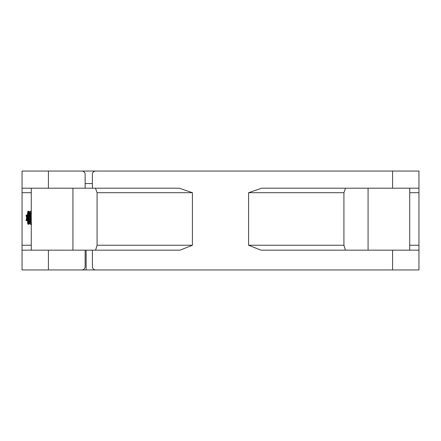 <?xml version="1.0" encoding="UTF-8"?>
<svg xmlns="http://www.w3.org/2000/svg" width="441" height="441" viewBox="0 0 441 441"><rect width="100%" height="100%" fill="white"/><g stroke="black" fill="none" stroke-linecap="round" stroke-linejoin="round"><path stroke-width="0.66" d="M95.747 171.053L79.727 171.053M48.422 171.053L81.844 171.053A3.296 3.296 0 0 1 85.141 174.349L85.141 188.197L48.422 188.197L48.422 171.053L22.05 171.053L22.05 188.197L48.422 188.197M192.414 192.7L97.081 192.7L97.081 245.246L192.414 245.246L192.414 192.7L179.305 188.197L92.389 188.197L92.389 174.349A3.296 3.296 0 0 1 95.686 171.053L418.95 171.053L418.95 188.197L261.695 188.197L248.586 192.7L248.586 245.246L343.919 245.246L343.919 192.7L248.586 192.7M70.18 171.053L76.431 171.053M152.211 269.947L107.251 269.947M79.727 269.947L82.164 269.931M104.726 269.947L82.164 269.947M392.578 269.947L392.578 250.168L418.95 250.168L418.95 269.947L95.686 269.947A3.296 3.296 0 0 1 92.389 266.651L92.389 250.168L180.022 250.168L192.414 245.246M85.141 250.168L85.141 266.651A3.296 3.296 0 0 1 81.844 269.947L22.05 269.947L22.05 250.168L92.389 250.168M392.578 250.168L260.978 250.168L248.586 245.246M92.389 188.197L85.141 188.197M31.278 192.7L22.05 192.7L22.05 245.246L31.278 245.246M31.675 224.061L31.267 224.342L30.06 224.061L29.564 221.255L28.974 221.255L28.456 224.061L28.152 224.342L27.855 224.061L27.607 223.218L27.37 214.243L27.855 211.437L28.152 211.156L28.456 211.437L29.029 215.087L28.974 221.255M31.041 212.562L30.644 213.119L30.479 215.362L29.784 215.362L30.06 217.049L30.627 217.33L29.839 220.693L30.401 222.942M31.096 217.33L30.479 215.362M31.096 218.449L30.534 221.255L29.839 221.255M31.096 222.942L30.534 221.255M29.58 213.295L29.145 211.437L28.152 211.156M29.773 217.534L29.773 218.56M29.602 221.977L29.145 224.061L28.152 224.342M27.27 216.895L26.725 215.087L26.047 215.087L26.576 217.893L26.047 220.693L26.895 217.893L26.047 215.087M27.27 218.885L26.725 220.693L26.047 220.693M409.722 245.246L418.95 245.246L418.95 250.168M409.722 192.7L418.95 192.7L418.95 245.246M28.593 212.838L28.196 218.73L27.513 218.73L27.755 222.099L28.152 222.942L28.406 222.661L27.904 222.661M28.593 222.661L28.196 218.73M97.081 192.7L95.477 188.197M97.081 245.246L95.576 250.168M22.05 250.168L22.05 245.246M345.424 250.168L343.919 245.246M22.05 188.197L22.05 192.7M418.95 192.7L418.95 188.197M345.524 188.197L343.919 192.7M92.389 183.577L85.141 183.577M31.278 214.243L30.975 212.838L30.341 212.562L29.784 215.362M31.388 212.562L30.743 211.156L30.06 211.437L29.564 213.4L29.564 216.487L29.084 216.487M29.564 221.255L29.949 217.893L29.564 216.487M31.278 223.174L30.572 224.342M31.278 221.255L30.627 222.942M28.406 222.661L28.819 218.73L28.56 213.4L28.152 212.562L27.755 213.4L27.513 218.73M31.278 224.061L30.975 224.061M31.278 211.156L30.743 211.156M31.278 211.437L30.975 211.437M30.688 212.562L30.341 212.562M30.76 212.838L30.06 212.838M30.644 213.119L29.949 213.119M30.534 213.681L29.839 213.681M30.479 214.243L29.784 214.243M30.589 216.487L29.894 216.487M30.76 217.049L30.06 217.049M31.278 217.33L30.627 217.33M31.278 218.449L30.627 218.449M30.76 219.012L30.06 219.012M30.644 219.574L29.949 219.574M30.534 220.693L29.839 220.693M30.644 222.099L29.949 222.099M30.815 222.661L30.12 222.661M28.406 212.838L27.904 212.838M28.445 213.4L27.755 213.4M28.246 215.087L27.562 215.087M28.196 216.768L27.513 216.768M28.246 220.417L27.562 220.417M28.445 222.099L27.755 222.099M29.145 211.437L28.456 211.437M29.404 212.281L28.715 212.281M29.564 213.119L28.869 213.119M29.508 214.243L28.974 214.243M29.508 215.087L29.029 215.087M29.69 219.012L29.084 219.012M29.58 220.417L29.029 220.417M29.564 222.38L28.869 222.38M29.404 223.218L28.715 223.218M29.145 224.061L28.456 224.061M27.27 217.893L26.895 217.893M392.578 188.197L392.578 171.053M48.422 269.947L48.422 250.168M72.925 188.197L72.925 250.168M86.144 269.947L86.144 250.168M368.075 188.197L368.075 250.168M409.722 188.197L409.722 250.168M31.278 188.197L31.278 250.168"/></g></svg>
